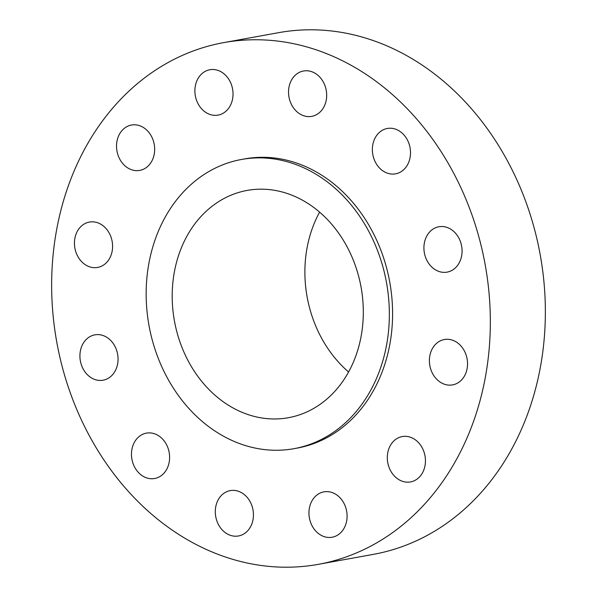 <?xml version="1.0" encoding="UTF-8"?>
<svg xmlns="http://www.w3.org/2000/svg" width="597" height="597" viewBox="0 0 597 597"><rect width="100%" height="100%" fill="white"/><g stroke="black" fill="none" stroke-linecap="round" stroke-linejoin="round"><path stroke-width="0.9" d="M195.279 86.244A23.052 18.932 -100.3 0 0 218.077 115.109A23.052 18.932 -100.3 0 0 232.643 98.602A23.052 18.932 -100.3 0 0 209.853 69.737A23.052 18.932 -100.3 0 0 195.279 86.244M288.926 87.498A23.052 18.932 -100.3 0 0 311.716 116.363A23.052 18.932 -100.3 0 0 326.29 99.863A23.052 18.932 -100.3 0 0 303.5 70.998A23.052 18.932 -100.3 0 0 288.926 87.498M372.759 144.974A23.052 18.932 -100.3 0 0 395.55 173.839A23.052 18.932 -100.3 0 0 410.117 157.332A23.052 18.932 -100.3 0 0 387.326 128.467A23.052 18.932 -100.3 0 0 372.759 144.974M424.31 243.263A23.052 18.932 -100.3 0 0 447.108 272.128A23.052 18.932 -100.3 0 0 461.675 255.628A23.052 18.932 -100.3 0 0 438.885 226.756A23.052 18.932 -100.3 0 0 424.31 243.263M429.78 356.028A23.052 18.932 -100.3 0 0 452.571 384.893A23.052 18.932 -100.3 0 0 467.145 368.394A23.052 18.932 -100.3 0 0 444.355 339.529A23.052 18.932 -100.3 0 0 429.78 356.028M387.699 453.063A23.052 18.932 -100.3 0 0 410.49 481.928A23.052 18.932 -100.3 0 0 425.057 465.429A23.052 18.932 -100.3 0 0 402.266 436.564A23.052 18.932 -100.3 0 0 387.699 453.063M309.336 508.36A23.052 18.932 -100.3 0 0 332.126 537.225A23.052 18.932 -100.3 0 0 346.7 520.726A23.052 18.932 -100.3 0 0 323.902 491.861A23.052 18.932 -100.3 0 0 309.336 508.36M215.689 507.107A23.052 18.932 -100.3 0 0 238.479 535.972A23.052 18.932 -100.3 0 0 253.053 519.472A23.052 18.932 -100.3 0 0 230.263 490.607A23.052 18.932 -100.3 0 0 215.689 507.107M131.862 449.631A23.052 18.932 -100.3 0 0 154.653 478.503A23.052 18.932 -100.3 0 0 169.22 461.996A23.052 18.932 -100.3 0 0 146.429 433.131A23.052 18.932 -100.3 0 0 131.862 449.631M80.304 351.342A23.052 18.932 -100.3 0 0 103.094 380.207A23.052 18.932 -100.3 0 0 117.669 363.707A23.052 18.932 -100.3 0 0 94.878 334.842A23.052 18.932 -100.3 0 0 80.304 351.342M116.922 141.541A23.052 18.932 -100.3 0 0 139.713 170.406A23.052 18.932 -100.3 0 0 154.28 153.907A23.052 18.932 -100.3 0 0 131.489 125.034A23.052 18.932 -100.3 0 0 116.922 141.541M74.834 238.576A23.052 18.932 -100.3 0 0 97.624 267.441A23.052 18.932 -100.3 0 0 112.199 250.934A23.052 18.932 -100.3 0 0 89.408 222.069A23.052 18.932 -100.3 0 0 74.834 238.576M318.253 564.352L373.274 554.382A265.113 217.696 -100.3 0 0 540.845 364.61A265.113 217.696 -100.3 0 0 278.747 32.648L223.726 42.618A265.113 217.696 -100.3 0 0 56.155 232.39A265.113 217.696 -100.3 0 0 318.253 564.352A265.113 217.696 -100.3 0 0 485.824 374.58A265.113 217.696 -100.3 0 0 223.726 42.618M293.955 448.683L297.187 448.093A146.966 120.684 -100.3 0 0 390.087 342.894A146.966 120.684 -100.3 0 0 244.792 158.877L241.554 159.459A146.966 120.684 -100.3 0 0 148.66 264.658A146.966 120.684 -100.3 0 0 293.955 448.683A146.966 120.684 -100.3 0 0 386.849 343.484A146.966 120.684 -100.3 0 0 241.554 159.459M174.16 273.098A115.497 94.841 -100.3 0 0 288.344 417.721A115.497 94.841 -100.3 0 0 361.349 335.044A115.497 94.841 -100.3 0 0 247.165 190.421A115.497 94.841 -100.3 0 0 174.16 273.098M319.619 212.129A115.497 94.841 -100.3 0 0 306.858 249.061A115.497 94.841 -100.3 0 0 348.581 371.968"/></g></svg>
